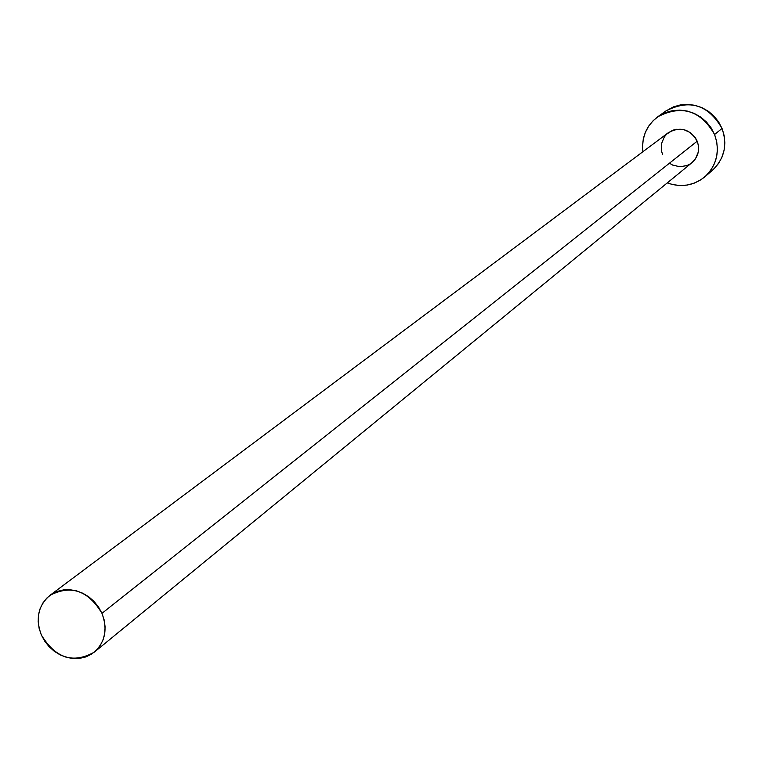 <?xml version="1.0" encoding="UTF-8"?>
<svg xmlns="http://www.w3.org/2000/svg" width="763" height="763" viewBox="0 0 763 763"><rect width="100%" height="100%" fill="white"/><g stroke="black" fill="none" stroke-linecap="round" stroke-linejoin="round"><path stroke-width="1.14" d="M662.599 154.593L661.531 151.036L661.511 143.682L664.287 136.978L666.604 134.183L672.67 130.263L676.18 129.29L683.495 129.51L690.257 132.524L695.446 137.893L697.182 141.212L101.965 613.357C107.802 629.027 105.256 641.95 94.335 652.117C73.191 663.991 55.527 658.278 41.345 634.978C35.308 618.755 38.169 605.555 49.91 595.378C70.892 584.506 88.241 590.495 101.965 613.357L697.182 141.212C690.057 129.023 680.482 126.162 668.426 132.619L50.015 595.302M704.85 176.806L712.289 170.426C724.421 158.828 727.664 144.846 722.036 128.48L714.569 134.488L711.097 127.831L706.414 121.946L700.711 117.073L694.196 113.382L687.148 111.036L679.814 110.101L672.499 110.635L665.47 112.6L659.013 115.909L653.366 120.459L648.741 126.048L645.317 132.466L643.228 139.467L642.532 146.782L642.875 151.742C641.445 137.216 646.385 125.571 657.696 116.815C681.664 104.483 700.625 110.377 714.569 134.488L722.036 128.48C708.255 104.645 689.504 98.828 665.784 111.036L657.782 116.749M714.569 134.488C720.272 151.036 716.991 165.17 704.735 176.892C693.519 185.771 681.035 187.774 667.282 182.901L672.613 184.57L679.89 185.533L687.186 185.056L694.206 183.158L700.682 179.896L706.366 175.404L711.049 169.853L714.53 163.435L716.686 156.415L717.42 149.062L716.705 141.66L714.569 134.488M94.45 652.031L691.965 162.681C698.336 156.816 700.072 149.662 697.182 141.212L698.25 144.798L698.24 152.161L695.446 158.876L691.898 162.738M690.267 163.911L687.034 165.552L679.871 166.754L672.718 165.094L669.494 163.253M713.91 168.957L718.536 163.454L721.989 157.111L724.116 150.168L724.85 142.9L724.144 135.576L722.036 128.48L718.603 121.899L713.977 116.09L708.331 111.264L701.903 107.621L694.921 105.304L687.673 104.388L680.434 104.912L673.481 106.858L665.679 111.102M41.345 634.978L44.693 641.139L49.07 646.643L54.307 651.297L60.21 654.912L66.553 657.353L73.086 658.526L79.571 658.383L85.761 656.933L91.407 654.215L96.3 650.353L100.249 645.469L103.1 639.756L104.731 633.443L105.094 626.766L104.159 619.985L101.965 613.357L98.599 607.148L94.183 601.597L88.899 596.914L82.938 593.299L76.558 590.867L69.977 589.723L63.472 589.904L57.282 591.411L51.655 594.177L46.791 598.097L42.89 602.999L40.096 608.721L38.512 615.026L38.188 621.664L39.142 628.407L41.345 634.978"/></g></svg>
